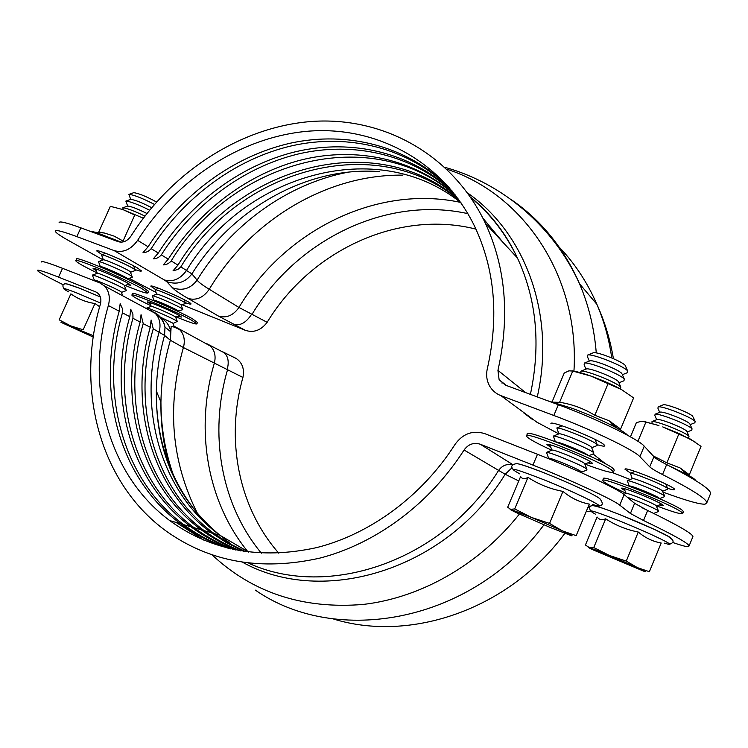 <?xml version="1.0" encoding="UTF-8"?>
<svg xmlns="http://www.w3.org/2000/svg" width="748" height="748" viewBox="0 0 748 748"><rect width="100%" height="100%" fill="white"/><g stroke="black" fill="none" stroke-linecap="round" stroke-linejoin="round"><path stroke-width="1.12" d="M449.903 188.309C408.286 147.608 348.661 133.172 292.225 145.701C235.714 158.66 183.924 197.182 151.18 248.663C148.917 251.272 146.197 252.6 143.018 252.646L148.085 246.765L137.632 240.342C130.928 249.654 123.13 253.086 114.229 250.636L164.242 279.92L166.673 281.594L172.47 287.793C174.817 290.224 180.006 293.768 188.047 298.433L218.481 316.086L245.307 330.317C253.684 333.038 260.968 330.373 267.158 322.323L238.967 307.447L209.253 289.27C202.773 285.334 198.716 282.286 197.089 280.117L191.909 273.908L180.838 266.877C239.295 169.441 375.066 129.75 459.337 200.389M458.459 199.174C374.103 127.123 236.892 166.823 177.968 265.11L173.059 270.776L177.809 269.495L180.838 266.877M456.364 196.341C371.85 120.933 231.197 160.652 171.189 260.949C168.992 263.502 166.355 264.811 163.288 264.886L168.253 259.145C199.51 210.029 248.598 173.012 302.529 159.633C356.413 146.664 413.784 158.529 455.448 195.135M502.03 383.21L502.273 382.228M453.223 192.32C411.559 154.06 353.262 141.166 298.34 153.966C243.352 167.178 193.171 204.812 161.306 254.881C159.072 257.462 156.397 258.78 153.275 258.845L158.296 253.03C190.422 202.54 241.08 164.644 296.517 151.507C351.897 138.782 410.587 152.134 452.25 191.114M148.085 246.765C181.109 194.863 233.385 156.061 290.364 143.186C347.259 130.741 407.277 145.654 448.865 187.112M662.915 492.081C685.813 500.496 699.857 504.517 705.055 504.161L706.767 502.88C706.879 499.047 692.134 489.603 662.522 474.541C655.725 471.109 651.461 468.538 649.741 466.846L639.886 456.673C634.351 450.146 590.976 429.287 553.819 415.477L500.917 395.645C496.055 393.757 492.306 390.587 489.678 386.118C486.696 380.741 485.92 374.898 487.35 368.605C499.066 316.526 494.811 269.074 474.578 226.242C442.751 160.932 376.328 126.01 308.999 131.134C241.464 136.557 176.36 179.342 137.632 240.342M166.673 281.594C176.911 285.091 185.317 282.529 191.909 273.908C232.469 208.739 306.848 166.215 379.18 171.582M172.47 287.793C182.521 291.206 190.721 288.653 197.089 280.117C230.889 224.877 287.101 183.821 348.306 172.133M475.934 229.112C397.618 209.29 310.27 250.982 267.158 322.323M245.307 330.317L182.297 304.81M630.19 479.496L612.201 472.521M598.344 458.131L599.241 460.581M114.229 250.636L76.866 236.62C62.206 231.197 54.997 229.421 55.249 231.3C55.922 232.871 60.56 236.05 69.153 240.837L103.14 259.902M129.189 278.359L156.023 292.44M102.037 254.675L96.875 251.085C95.052 248.289 125.991 261.136 137.352 267.915L141.409 270.888C141.466 271.515 139.334 271.066 135.005 269.561M155.64 289.457L150.872 286.26C149.142 283.268 191.553 301.958 191.002 303.94C191.021 304.445 189.094 304.006 185.214 302.641M525.61 392.606L497.934 370.363L499.122 379.75L505.386 385.117L558.345 404.733L553.819 415.477M710.357 494.129L710.6 493.53C710.824 489.435 696.173 479.786 666.646 464.573C659.858 461.114 655.622 458.496 653.93 456.738L644.243 446.173C638.829 439.366 595.548 418.375 558.345 404.733M59.111 222.792C58.914 220.8 66.151 222.483 80.84 227.841L118.249 241.698C123.102 243.006 127.347 241.136 130.984 236.069C171.722 171.909 240.314 126.917 311.523 121.475C382.49 116.351 452.54 153.77 485.48 223.456C505.798 267.803 509.958 316.778 497.934 370.363M630.639 473.147L625.01 469.286C623.645 465.602 676.117 486.976 674.574 489.51C674.406 490.099 672.078 489.706 667.581 488.341M551.033 423.443L550.949 423.649C549.191 419.581 597.54 438.665 603.935 444.63L604.823 445.771C604.674 446.5 602.224 446.173 597.456 444.798M63.374 284.857L51.883 279.013C43.122 274.544 38.307 271.73 37.456 270.542C36.951 269.215 43.982 271.412 58.55 277.143L95.697 291.86L98.194 293.478C100.765 296.217 101.494 299.798 100.372 304.23C75.473 388.362 99.288 482.75 166.355 531.22C210.02 562.206 261.108 571.182 319.63 558.167C375.636 543.805 429.548 504.087 464.078 449.997L505.18 474.269L512.043 467.743M244.194 551.472L227.046 543.039L211.16 532.688C150.582 488.36 128.263 403.275 150.264 327.287L151.115 320.004L153.237 328.83L164.551 335.413L170.366 340.256L183.419 347.549L242.932 377.459C225.494 438.665 237.995 506.873 278.817 553.221M153.237 328.83C131.349 404.565 153.667 489.36 214.096 533.548L229.299 543.497L245.671 551.687M211.16 532.688L204.213 530.659C143.289 485.985 120.98 400.236 143.223 323.632L141.045 314.693L140.166 322.051C117.829 398.918 140.128 484.947 201.203 529.78L194.078 527.695C206.71 537.083 220.576 544.507 235.695 549.986M204.213 530.659C215.387 538.943 227.56 545.694 240.716 550.921M239.22 550.659C225.475 545.348 212.806 538.392 201.203 529.78M194.078 527.695C132.648 482.507 110.358 395.804 132.957 318.311L132.901 314.104L130.732 309.242L129.834 316.685C107.123 394.448 129.404 481.45 190.983 526.788L183.671 524.647C197.79 535.175 213.442 543.254 230.608 548.873M234.171 549.668C218.453 544.142 204.054 536.512 190.983 526.788M176.061 522.422L204.026 540.234M183.671 524.647C121.737 478.954 99.475 391.251 122.438 312.851L122.382 308.587L120.166 303.66L119.231 311.196C96.155 389.867 118.408 477.86 180.492 523.722L169.721 520.571C107.123 474.185 84.907 385.173 108.367 305.558L119.231 311.196M229.066 548.499C211.263 542.861 195.069 534.596 180.492 523.722M41.327 261.996C40.878 260.556 47.947 262.66 62.533 268.317L99.727 282.875L104.458 285.97C109.096 290.981 110.395 297.508 108.367 305.558M512.67 464.545L480.291 444.228L532.931 465.088L537.485 454.279L484.788 433.644C472.839 430.025 462.956 433.569 455.13 444.256C422.04 496.111 370.251 534.128 316.498 547.648C260.295 559.869 211.375 550.846 169.721 520.571M586.582 511.623L590.434 511.08M242.932 377.459C244.568 369.213 242.408 362.93 236.433 358.619L233.526 357.077M202.493 519.495C171.198 483.601 155.827 440.778 156.351 391.026C156.706 372.298 159.436 353.757 164.551 335.413L164.999 327.11C163.756 320.387 160.1 315.441 154.032 312.271M104.458 285.97L155.238 313.328C159.735 318.115 161.044 324.314 159.184 331.916C137.501 407.136 159.82 491.371 219.949 535.269C176.837 499.533 155.64 451.446 156.351 391.026L160.932 402.106C161.306 381.228 164.448 360.611 170.366 340.256L170.853 331.897C169.721 325.773 166.467 321.154 161.091 318.022M537.485 454.279C574.492 468.678 618.175 489.07 624.141 494.587L634.622 503.32L647.656 510.491C677.548 525.031 692.639 533.735 692.919 536.615L692.751 537.008M480.291 444.228C473.774 442.227 468.37 444.144 464.078 449.997M242.904 562.431C323.136 606.815 446.294 570.378 505.18 474.269L518.766 480.936M532.931 465.088C569.901 479.646 613.669 499.907 619.755 505.143L630.414 513.474L643.514 520.505C673.49 534.895 688.674 543.394 689.058 546.003L687.608 546.648C685.617 546.601 680.615 545.208 672.62 542.459M625.048 490.819L621.504 488.379C620.186 485.826 658.876 501.375 662.952 505.059L663.429 505.639L659.259 504.975M602.72 480.366L603.412 478.711C600.494 473.596 675.444 503.666 682.681 510.613L683.429 511.791M656.772 505.966C672.948 512.043 681.596 514.559 682.718 513.511L681.905 512.492C674.64 505.611 599.7 475.504 602.645 480.553C603.496 482.31 611.303 486.537 626.076 493.241M550.949 447.472L546.966 444.611C545.376 441.554 586.114 457.87 591.733 462.582L592.538 463.48C592.491 463.947 590.929 463.732 587.844 462.844M526.555 435.729L527.284 433.999C523.787 427.884 602.86 459.487 612.958 468.388L614.23 470.249M590.602 461.806L584.833 464.05C602.738 470.773 612.294 473.437 613.482 472.053L612.098 470.455C601.962 461.628 522.899 429.978 526.424 436.028C527.452 438.169 535.905 442.9 551.781 450.24M96.37 270.841L93.126 268.597C91.508 266.456 117.604 277.368 127.338 282.922L130.863 285.315L127.282 284.651M75.987 260.575L76.605 259.21C73.313 254.975 123.906 276.115 142.195 286.662L148.534 291.44M125.159 285.437C139.913 291.486 147.496 293.936 147.917 292.814L141.428 288.373C123.121 277.863 72.528 256.704 75.838 260.902C77.091 262.623 84.197 266.634 97.165 272.917M150.339 304.025L147.496 302.117C146.122 300.322 170.32 310.439 178.697 315.17L181.493 317.059L178.351 316.423M132.069 295.021L132.648 293.73C129.853 290.168 176.668 309.737 192.404 318.741L197.463 322.481M176.603 317.087C189.693 322.435 196.462 324.66 196.892 323.781L191.722 320.284C175.967 311.308 129.152 291.729 131.966 295.254C132.994 296.675 139.343 300.172 151.002 305.745M157.145 315.619L172.9 323.173L174.443 327.203M147.178 308.98L146.804 308.026C148.31 307.559 174.789 319.181 177.276 321.406L173.143 323.463M151.124 306.409L151.246 306.362C152.499 305.969 173.592 315.235 175.602 317.059L179.875 315.843M153.854 300.294L153.985 300.247C155.313 299.817 176.276 309.046 178.314 310.944L182.821 309.672L182.68 309.167C180.146 306.755 153.985 295.236 152.293 295.797L153.957 300.257M156.575 294.188L156.715 294.142C158.118 293.684 178.959 302.856 181.016 304.829L185.513 303.594L185.373 303.052C182.821 300.537 156.818 289.083 155.032 289.682L156.678 294.151M94.968 303.529C86.02 302.183 77.988 298.957 70.873 293.861L59.167 319.826L70.621 325.857L83.168 329.793L94.968 303.529L99.671 306.727M93.463 335.73L60.953 322.304L93.266 337.058M94.117 280.089L94.257 280.033C95.669 279.621 118.792 289.841 121.269 291.963L122.737 295.815M94.285 280.033L92.369 275.105C94.183 274.553 123.018 287.307 126.103 290.018L126.337 290.598L121.606 292.356M97.156 273.347L97.305 273.291C98.811 272.833 121.774 282.996 124.271 285.222L124.458 285.708L129.142 283.969M92.369 275.105L97.305 273.291L95.538 268.887M100.185 266.606L100.354 266.55C101.943 266.054 124.748 276.162 127.272 278.48L127.469 279.004L132.312 277.199L132.097 276.526C128.955 273.581 100.513 260.959 98.474 261.604L100.335 266.55M103.224 259.874L103.392 259.808C105.085 259.276 127.73 269.336 130.274 271.739L130.489 272.3M103.355 259.818L101.522 254.862C103.682 254.17 131.929 266.727 135.098 269.785L135.294 270.514L130.479 272.291M123.233 209.692L122.822 207.794C126.534 208.038 133.892 210.796 144.916 216.088M133.462 192.778L128.899 194.387L130.704 199.37L125.86 201.09L127.674 206.065C131.162 206.364 137.576 208.842 146.935 213.489M125.86 201.09C130.124 201.418 138.034 204.447 149.591 210.179M130.704 199.37C134.874 199.819 141.858 202.586 151.648 207.673M128.899 194.387C133.864 194.854 142.382 198.192 154.434 204.4M133.733 192.675C138.847 193.358 146.44 196.472 156.51 202.016M104.309 232.993L114.042 236.088L123.065 241.015L134.752 215.022L122.962 209.599L110.349 206.326L98.755 232.039L104.309 232.993L95.725 232.31L121.316 242.184M122.962 209.599L143.298 218.21M585.432 545.002L589.059 547.424L593.753 547.545L605.693 518.832C601.897 520.271 599.026 519.664 597.091 517.008L585.432 545.002M626.263 561.112L609.424 555.474L637.408 567.629L649.376 571.706L661.195 543.011C652.798 541.515 645.159 537.849 638.287 532.043L626.263 561.112L637.408 567.629C644.645 570.958 646.842 572.173 644 571.285L593.893 550.219C588.601 547.742 586.993 546.807 589.059 547.424L609.424 555.474L593.753 547.545M638.287 532.043C626.394 529.678 615.529 525.274 605.693 518.832M653.088 513.137L641.99 507.677M653.677 513.418L658.436 511.51L658.371 510.865C655.94 508.799 637.418 500.664 627.31 497.224M656.417 506.172L656.155 505.648C653.481 503.273 628.638 493.054 626.338 493.381L626.029 493.502M624 488.575L626.16 493.456M659.586 498.673L659.24 498.187C656.613 495.737 631.845 485.592 629.433 485.966L629.105 486.078M659.549 498.654L664.533 496.653L664.542 495.924C661.335 492.829 630.321 480.141 627.273 480.665L629.227 486.05M662.578 491.305L662.317 490.735C659.736 488.21 635.043 478.131 632.528 478.552L632.172 478.692M662.56 491.249L667.581 489.239L667.618 488.463C664.467 485.274 633.556 472.671 630.368 473.26L632.284 478.655M688.029 437.804L688.777 437.505L688.992 436.252C685.607 432.279 656.052 420.554 652.004 421.563L652.041 423.34M686.879 431.316L686.767 431.194C684.037 427.978 660.512 418.656 657.202 419.478L656.679 419.684L654.865 415.523L655.089 414.196C659.25 413.139 688.609 424.724 692.031 428.81L691.797 430.137L687.122 432.017L686.879 431.316M693.228 417.234L695.247 421.573L694.808 422.779L690.189 424.64L689.806 423.779C687.047 420.47 663.672 411.25 660.278 412.111L659.736 412.335M695.07 421.376C691.601 417.188 662.447 405.725 658.175 406.837L657.922 408.24L659.708 412.344M692.844 416.356C690.058 412.971 666.842 403.855 663.354 404.762L662.793 404.986M689.329 474.737L701.026 446.35L690.469 439.104L678.791 434.102L666.898 462.862L679.969 467.865L689.329 474.737L685.392 472.895M695.425 442.161L679.829 433.849L662.737 426.902L678.791 434.102M653.135 455.869L666.898 462.862M637.922 441.301L645.907 422.096L641.55 421.236L636.361 422.648L630.452 436.851M645.907 422.096L658.932 425.556L643.645 421.358M507.696 507.2L510.613 509.332L514.699 508.939L527.995 477.374C524.516 479.337 522.067 479.038 520.636 476.485L507.696 507.2M549.546 523.413L531.463 517.438L562.421 530.884L576.175 535.652L589.321 504.105C579.7 502.254 570.911 498.018 562.954 491.408L549.546 523.413L562.421 530.884C570.789 534.745 573.735 536.344 571.257 535.68L550.079 527.405L517.906 513.362C511.333 510.295 508.902 508.949 510.613 509.332L531.463 517.438L514.699 508.939M562.954 491.408C550.145 488.968 538.495 484.293 527.995 477.374M581.43 472.278L580.972 471.511C577.26 468.585 551.323 457.87 548.798 458.206L548.443 458.346M581.402 472.222L586.993 469.978L586.712 468.987C582.168 465.293 549.696 451.895 546.489 452.372L548.63 458.272M584.852 464.115L584.394 463.311C580.738 460.301 554.894 449.651 552.248 450.053L551.865 450.212M549.546 444.667L552.043 450.137M587.975 455.242L587.825 455.121C584.366 452.147 559.915 442.012 556.026 441.928M588.872 455.644L593.753 453.681L593.575 452.568C589.162 448.669 556.914 435.448 553.389 436.075L555.297 441.647M591.705 447.8L591.247 446.93C587.694 443.751 562.038 433.251 559.13 433.765L558.691 433.943M591.677 447.743L597.119 445.546L596.998 444.368C592.65 440.366 560.523 427.239 556.839 427.94L558.85 433.887L536.868 422.199L500.917 395.645M556.839 427.94L562.103 425.827M620.373 388.941L620.821 387.137C616.689 382.368 585.665 369.951 580.934 371.148L580.616 372.738M622.355 374.673L624.29 379.068L623.944 380.788L618.961 382.78L618.474 381.639C615.146 377.777 590.452 367.913 586.591 368.886L585.946 369.147M624.197 378.965C620.017 374.075 589.228 361.798 584.366 363.061L584.132 364.874L585.927 369.147M621.85 373.495C618.484 369.531 593.987 359.779 590.013 360.807L589.349 361.069M622.364 374.701L627.273 372.728L627.563 370.802C623.346 365.791 592.799 353.654 587.806 354.982L587.526 356.899L589.302 361.088M625.739 366.576L625.216 365.351C621.822 361.293 597.512 351.654 593.435 352.729L592.743 353.009M633.612 397.899L621.476 389.549L608.068 383.659L594.828 415.28L608.956 420.703L620.616 429.072L633.612 397.899M552.127 401.779L564.226 373.056L568.957 370.821L572.744 371.064L559.607 402.274L560.215 402.377C572.575 404.406 584.113 408.707 594.828 415.28M572.744 371.064L590.836 376.038L608.068 383.659M621.476 389.549C612.771 384.781 602.551 380.283 590.836 376.038C582.57 373.121 576.306 371.391 572.033 370.83M402.686 175.135C325.988 174.265 250.309 220.81 209.253 289.27C203.353 297.704 196.285 300.761 188.047 298.433M460.431 202.353C376.169 184.354 284.418 230.88 238.967 307.447C233.283 315.497 226.457 318.377 218.481 316.086M467.883 213.648C385.94 195.471 296.283 240.201 251.889 314.581M523.563 412.756L532.941 419.843M461.049 202.839C377.001 134.995 244.1 174.649 186.57 270.393C180.24 279.154 172.797 282.333 164.242 279.92M177.968 265.11L171.189 260.949M168.253 259.145L161.306 254.881M158.296 253.03L151.18 248.663M233.797 324.445C240.286 325.95 246.176 322.612 251.459 314.45M605.74 463.947L593.033 453.971M600.56 459.87L602.439 462.199M503.226 242.633L482.918 218.182M610.976 424.958L611.406 422.134M611.742 357.946C609.059 339.031 604.104 321.135 596.857 304.277C586.666 280.855 572.931 260.603 555.652 243.511M596.268 352.916C594.295 328.344 588.723 305.296 579.541 283.782C563.908 248.214 541.141 220.164 511.239 199.632M573.95 371.13C579.775 275.9 523.123 193.807 446.949 169.216M537.26 396.926C556.045 315.048 525.19 232.834 467.594 192.984M530.397 394.383C540.935 344.828 536.606 299.35 517.401 257.948C505.854 233.853 490.361 213.788 470.922 197.743M644.243 446.173L639.886 456.673M653.93 456.738L649.741 466.846M666.646 464.573L662.522 474.541M80.84 227.841L76.866 236.62M248.925 563.319C328.279 599.634 442.564 561.355 498.523 470.548C502.086 465.574 506.723 463.657 512.445 464.798M155.238 313.328L155.229 313.319C160.399 316.666 163.653 321.257 164.999 327.11L170.853 331.897L171.133 326.642C171.058 326.624 170.759 325.249 179.595 329.569C184.045 334.197 185.317 340.19 183.419 347.549C166.57 406.267 171.357 461.778 197.771 514.091M175.406 326.885L210.459 346.072C214.788 350.55 216.069 356.3 214.302 363.341C194.976 428.286 206.383 500.926 247.925 551.762M227.467 370.026C208.916 433.298 220.529 503.965 261.379 553.193M122.438 312.851L129.834 316.685M132.957 318.311L140.166 322.051M143.223 323.632L150.264 327.287M155.229 313.319L150.666 310.355M214.096 533.548L219.949 535.269L248.635 552.089M227.102 369.764C229.206 362.238 228.271 356.59 224.307 352.813L206.373 343.472M210.861 528.032L232.6 545.339M173.564 475.616C165.168 451.857 160.951 427.36 160.932 402.106C160.568 426.005 163.971 449.09 171.152 471.352M207.364 536.11L208.215 537.092M154.219 312.776L153.172 311.879M236.433 358.619L221.904 351.42M95.697 291.86L97.128 292.608M590.2 506.611L588.685 505.639M587.947 507.415L589.658 507.462M332.916 618.82C410.007 643.028 508.734 609.629 564.824 533.361M255.358 590.135C336.796 646.814 471.53 622.495 543.955 524.834M212.292 555.035C252.805 592.865 303.09 609.34 363.154 604.44C420.844 597.792 479.206 564.815 519.393 514.044M58.55 277.143L62.533 268.317M643.514 520.505L647.656 510.491M630.414 513.474L634.622 503.32M619.755 505.143L624.141 494.587M63.861 288.522C62.533 286.269 62.598 284.838 64.038 284.231C64.796 284.081 63.225 281.959 80.017 288.41L100.344 296.956L80.382 288.532L67.18 283.988M100.653 303.062L77.568 293.263C62.907 287.522 59.905 287.045 68.573 291.823M89.938 231.207L95.725 232.31M593.94 505.798C596.857 505.994 606.45 509.323 622.71 515.793C645.823 525.031 671.05 536.774 670.928 538.195M595.632 514.278C584.684 508.144 592.855 510.445 620.167 521.188C652.873 534.315 682.279 548.957 664.617 543.142M695.715 480.609C695.35 479.505 692.526 477.514 687.253 474.625L669.423 465.995M516.849 463.685C520.056 463.882 529.678 467.135 545.713 473.447M519.925 473.961C506.125 466.294 513.754 468.098 542.814 479.356C579.971 494.101 614.389 511.669 592.407 504.395M627.535 435.243C626.216 433.578 622.42 431.044 616.128 427.632C603.823 421.115 589.312 414.729 572.603 408.455L547.471 400.704M532.267 419.506L533.006 419.89M499.122 379.75L506.452 385.51M614.267 426.641L614.585 424.247M613.416 358.666C610.237 339.686 604.721 321.556 596.857 304.277L579.541 283.782C553.464 226.092 502.375 183.297 444.966 167.337M485.48 223.456L517.401 257.948C505.91 233.348 490.277 213.087 470.529 197.163M710.6 493.53L706.767 502.88M689.058 546.003L692.919 536.615M682.718 513.511L683.485 511.641M613.482 472.053L614.332 469.996M147.917 292.814L148.665 291.14M196.892 323.781L197.566 322.257M149.74 302.454L151.236 306.362L146.804 308.026M175.602 317.059L177.276 321.406M153.985 300.247L153.275 300.509M178.314 310.944L178.622 311.757M156.715 294.142L152.293 295.797M181.016 304.829L182.68 309.167M158.707 288.307L155.032 289.682M184.045 299.593L185.373 303.052M94.257 280.033L93.341 280.378M124.271 285.222L126.103 290.018M100.354 266.55L99.858 266.727M127.272 278.48L127.525 279.135M103.392 259.808L98.474 261.604M130.274 271.739L132.097 276.526M105.767 253.32L101.522 254.862M133.583 265.849L135.098 269.785M127.674 206.065L122.822 207.794M590.518 510.809C588.985 507.724 589.349 506.059 591.621 505.816C592.126 505.227 597.156 505.555 622.56 515.755L654.743 529.575L667.861 536.148L672.153 539.467C673.939 541.412 673.125 542.973 669.694 544.142M626.338 493.381L623.869 494.372M656.211 505.695L658.436 510.921M656.398 506.115L661.475 504.087M632.528 478.552L627.273 480.665M662.345 490.753L664.57 495.952M634.996 471.399L630.368 473.26M665.711 484.003L667.637 488.472M657.202 419.478L652.004 421.563M686.767 431.194L688.992 436.252M660.278 412.111L655.089 414.196M689.806 423.779L692.031 428.81M663.354 404.762L658.175 406.837M679.969 467.865L687.253 474.625C691.872 477.224 694.668 479.197 695.64 480.553M679.829 433.849L680.736 434.766M512.932 469.22C510.557 466.509 511.688 464.639 516.326 463.629C518.523 463.442 528.247 466.696 545.479 473.391C569.976 483.18 594.931 494.615 599.952 498.757C603.29 503.31 602.981 505.629 599.026 505.723M548.798 458.206L548.069 458.496M581.177 471.67L581.645 472.801M552.248 450.053L546.489 452.372M584.581 463.451L586.937 469.155M559.13 433.765L553.389 436.075M591.388 447.042L593.744 452.708M595.025 439.422L597.138 444.49M586.591 368.886L580.934 371.148M618.474 381.639L620.821 387.137M590.013 360.807L584.366 363.061M593.435 352.729L587.806 354.982M625.216 365.351L627.563 370.802M560.215 402.377L553.595 402.172M608.956 420.703L616.128 427.632"/></g></svg>
